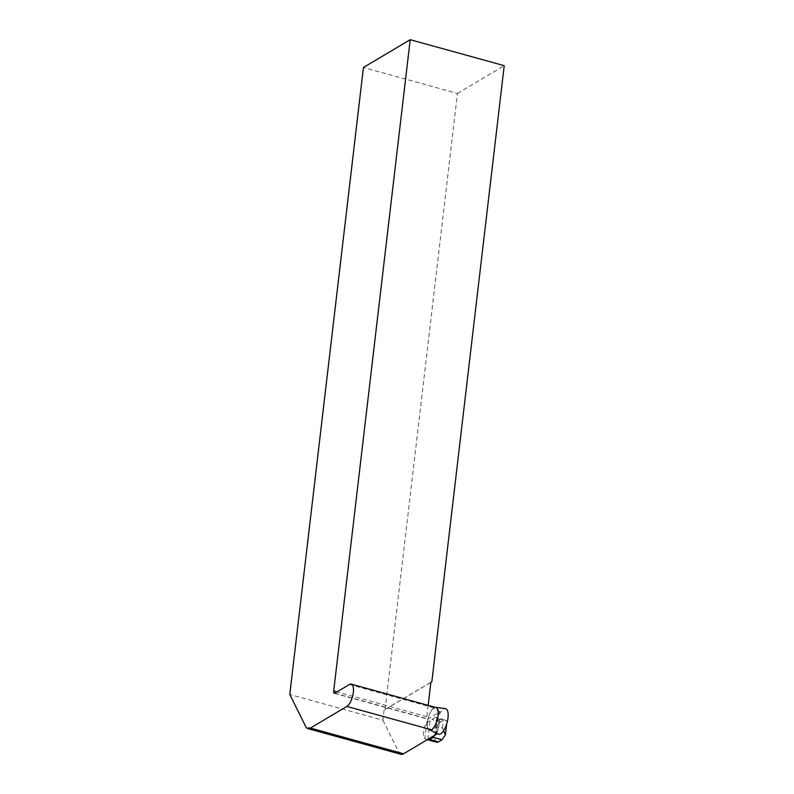 <?xml version="1.0" encoding="UTF-8"?>
<svg xmlns="http://www.w3.org/2000/svg" width="794" height="794" viewBox="0 0 794 794"><rect width="100%" height="100%" fill="white"/><g stroke="black" fill="none" stroke-linecap="round" stroke-linejoin="round"><path stroke-width="0.6" stroke-dasharray="3.97 2.98" d="M428.164 705.37L426.835 716.684A3.305 1.27 -74.6 0 0 427.42 719.007A3.305 1.27 -74.6 0 0 427.936 718.898L440.005 711.732L433.216 708.397L434.09 707.881A11.751 4.516 105.4 0 1 435.936 707.514M436.66 733.338L437.425 733.656A13.081 5.032 -74.6 0 1 435.469 724.624A13.081 5.032 -74.6 0 1 440.005 711.732M430.864 682.374L384.088 710.154L385.08 709.479L457.443 93.444L363.434 67.48M384.088 710.154L382.907 720.198L289.78 694.472M385.08 709.479L431.857 681.689M457.443 93.444L504.22 65.664M426.904 721.796L424.899 738.817A10.729 4.119 105.4 0 1 423.649 731.641A10.729 4.119 105.4 0 1 426.904 721.796L430.011 721.319A10.729 4.119 -74.6 0 1 431.926 719.463L435.529 717.319L439.132 718.907L438.04 718.669L436.72 729.845L437.722 730.917L434.586 735.343M400.95 754.3A16.505 6.342 105.4 0 1 398.896 752.345L382.907 720.198M433.216 708.397A11.92 4.575 -74.6 0 0 427.748 720.486A11.92 4.575 -74.6 0 0 429.415 730.252A11.92 4.575 -74.6 0 0 430.646 730.331A11.92 4.575 105.4 0 1 429.415 730.252A11.92 4.575 105.4 0 1 427.926 719.523A11.92 4.575 105.4 0 1 434.11 707.722A11.92 4.575 105.4 0 1 435.201 707.315M436.71 742.251A10.729 4.119 105.4 0 1 434.814 734.728A10.729 4.119 105.4 0 1 440.739 721.895L444.342 719.761L447.042 720.942L439.608 719.354L438.695 727.056L436.72 729.845M446.685 723.969L447.042 720.942M427.897 739.323L430.011 721.319M437.722 730.917L439.132 718.907M444.342 719.761L435.529 717.319M443.598 730.688L442.516 728.108L438.695 727.056M442.516 728.108L443.419 720.406M424.899 738.817L427.341 739.651M438.04 718.669L439.608 719.354M438.387 734.073A13.21 5.072 105.4 0 1 436.75 722.183A13.21 5.072 105.4 0 1 443.598 709.102A13.21 5.072 105.4 0 1 445.414 708.645M334.8 693.182L427.936 718.898M349.42 684.497L434.09 707.881M426.835 716.684L336.993 691.882M398.896 752.345L305.769 726.629M440.739 721.895L431.926 719.463M334.284 693.281L427.42 719.007"/><path stroke-width="1.19" d="M410.21 39.7L363.434 67.48L289.78 694.472L305.769 726.629A16.505 6.342 -74.6 0 0 307.814 728.584A16.505 6.342 -74.6 0 0 310.404 728.068L346.849 706.422A11.751 4.516 -74.6 0 0 353.002 694.502A11.751 4.516 -74.6 0 0 351.266 684.13A11.751 4.516 -74.6 0 0 349.42 684.497L334.8 693.182A3.305 1.27 105.4 0 1 334.284 693.281A3.305 1.27 105.4 0 1 333.708 690.969L410.21 39.7L504.22 65.664L431.857 681.689L430.864 682.374L428.164 705.37M351.266 684.13L435.936 707.514A11.751 4.516 105.4 0 1 437.673 717.885A11.751 4.516 105.4 0 1 431.519 729.805L430.646 730.331L437.434 733.656L403.541 753.794A16.505 6.342 105.4 0 1 400.95 754.3L307.814 728.584M446.685 723.969L445.394 734.966L441.99 739.78L438.387 741.914A10.729 4.119 105.4 0 1 436.71 742.251L427.897 739.809A10.729 4.119 -74.6 0 0 429.574 739.482L433.177 737.348L434.586 735.343M427.341 739.651L427.897 739.323M441.99 739.78L433.177 737.348M445.394 734.966L443.598 730.688M435.201 707.315A11.92 4.575 105.4 0 1 435.747 707.315A11.92 4.575 105.4 0 1 437.603 718.54A11.92 4.575 105.4 0 1 430.646 730.331M435.747 707.315L445.414 708.645A13.21 5.072 105.4 0 1 447.042 722.778A13.21 5.072 105.4 0 1 438.387 734.073L436.353 733.199M346.849 706.422L431.519 729.805M403.541 753.794L310.404 728.068M336.993 691.882L333.708 690.969M429.574 739.482L438.387 741.914"/></g></svg>
